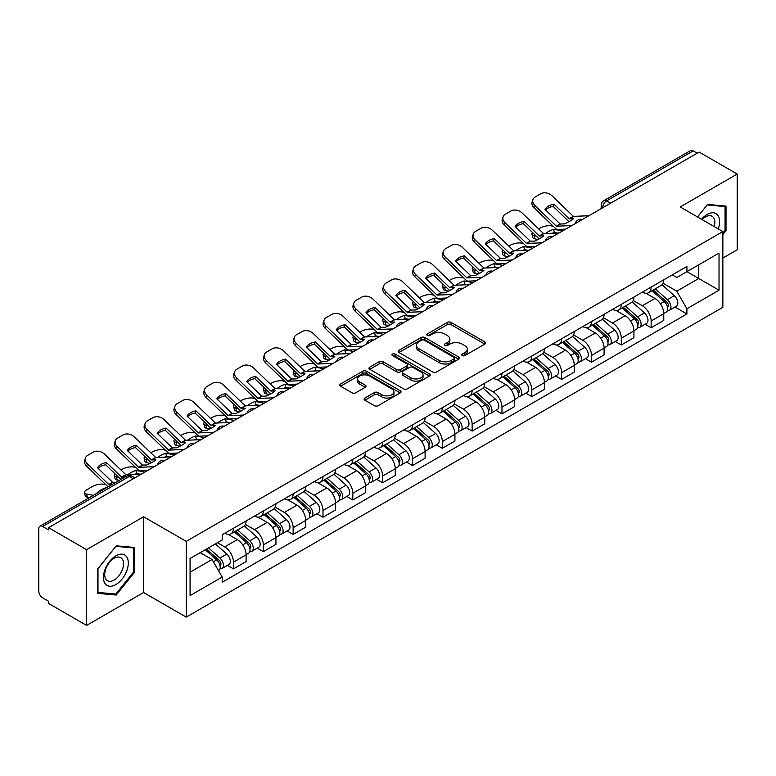 <?xml version="1.0" encoding="UTF-8"?>
<svg xmlns="http://www.w3.org/2000/svg" width="776" height="776" viewBox="0 0 776 776"><rect width="100%" height="100%" fill="white"/><g stroke="black" fill="none" stroke-linecap="round" stroke-linejoin="round"><path stroke-width="1.16" d="M462.253 355.592A1.862 1.077 0 0 0 464.882 355.592L484.825 344.078A2.658 1.533 0 0 0 485.601 342.992A2.658 1.533 0 0 0 484.825 341.915L451.04 322.409A2.658 1.533 0 0 0 447.286 322.409L427.343 333.923A1.862 1.077 0 0 0 426.8 334.679A1.862 1.077 0 0 0 427.343 335.436A1.862 1.077 0 0 0 429.972 335.436L432.552 333.942A8.497 4.908 0 0 1 444.561 333.942L447.374 335.571A8.497 4.908 0 0 1 449.867 339.044A8.497 4.908 0 0 1 447.374 342.507L444.793 344.001A1.862 1.077 0 0 0 444.25 344.757A1.862 1.077 0 0 0 444.793 345.514A1.862 1.077 0 0 0 447.422 345.514L450.002 344.03A8.497 4.908 0 0 1 462.021 344.03L464.834 345.65A8.497 4.908 0 0 1 467.327 349.122A8.497 4.908 0 0 1 464.834 352.585L462.253 354.079A1.862 1.077 0 0 0 461.71 354.836A1.862 1.077 0 0 0 462.253 355.592L462.253 354.079M364.875 398.049A2.658 1.533 0 0 0 364.099 399.136A2.658 1.533 0 0 0 364.875 400.222L374.362 405.693A2.658 1.533 0 0 0 378.116 405.693L400.261 392.899A2.658 1.533 0 0 0 401.037 391.822A2.658 1.533 0 0 0 400.261 390.735L366.476 371.229A2.658 1.533 0 0 0 362.722 371.229L340.567 384.013A2.658 1.533 0 0 0 339.791 385.1A2.658 1.533 0 0 0 340.567 386.186L352.023 392.792A2.658 1.533 0 0 0 355.777 392.792L365.253 387.321A2.658 1.533 0 0 0 366.029 386.235A2.658 1.533 0 0 0 365.253 385.158L359.579 381.879A7.1 4.103 0 0 1 357.493 378.979A7.1 4.103 0 0 1 361.878 375.186A7.1 4.103 0 0 1 369.618 376.079L391.861 388.921A7.1 4.103 0 0 1 393.946 391.822A7.1 4.103 0 0 1 389.562 395.605A7.1 4.103 0 0 1 381.821 394.722L378.116 392.578A2.658 1.533 0 0 0 374.362 392.578L364.875 398.049L364.875 400.222M186.24 541.386L143.599 516.758L86.611 549.66L48.548 527.69L699.147 152.077L737.2 174.047L680.212 206.95L722.854 231.568L186.24 541.386L186.24 617.124L722.854 307.315L722.854 231.568M432.736 371.985A2.658 1.533 0 0 0 436.49 371.985L458.645 359.201A2.658 1.533 0 0 0 459.421 358.114A2.658 1.533 0 0 0 458.645 357.028L424.85 337.521A2.658 1.533 0 0 0 421.096 337.521L398.951 350.315A2.658 1.533 0 0 0 398.166 351.392A2.658 1.533 0 0 0 398.951 352.479L432.736 371.985M393.219 356A1.862 1.077 0 0 1 395.1 356.262L395.1 354.05L429.448 373.886A2.658 1.533 0 0 1 430.224 374.963A2.658 1.533 0 0 1 429.448 376.05L407.303 388.834A2.658 1.533 0 0 1 403.549 388.834L369.754 369.327L369.754 367.164A2.658 1.533 0 0 0 368.978 368.251A2.658 1.533 0 0 0 369.754 369.327M369.754 367.164L379.241 361.694A2.658 1.533 0 0 1 382.995 361.694L396.691 369.599A2.658 1.533 0 0 0 400.445 369.599L406.74 365.971A2.658 1.533 0 0 0 407.516 364.885A2.658 1.533 0 0 0 406.74 363.808L392.472 355.563A1.862 1.077 0 0 1 391.928 354.807A1.862 1.077 0 0 1 393.073 353.817A1.862 1.077 0 0 1 395.1 354.05M86.611 549.66L86.611 625.408L48.548 603.437L48.548 601.225L42.622 597.801A5.413 3.123 -120 0 1 38.8 591.176L38.8 528.689A5.413 3.123 -120 0 1 39.915 526.206L126.546 476.192A5.413 3.123 60 0 1 129.252 476.464L42.622 526.477A5.413 3.123 -120 0 0 39.915 526.206M722.854 258.069L737.2 249.794L737.2 174.047M86.611 625.408L143.599 592.505L186.24 617.124M48.548 527.69L48.548 529.901L42.622 526.477M610.605 203.196L606.59 200.877A5.413 3.123 60 0 0 603.883 200.606L690.514 150.593A5.413 3.123 60 0 1 693.21 150.864L606.59 200.877A5.413 3.123 120 0 0 602.758 207.502L602.758 207.726M697.236 153.182L693.21 150.864M651.142 287.11A12.445 7.178 60 0 1 648.571 292.697L661.191 285.403A12.445 7.178 -120 0 0 663.761 279.826M633.226 300.506L642.344 305.763A12.445 7.178 60 0 1 651.142 321.002L663.761 313.717A12.445 7.178 -120 0 0 654.963 298.479L645.933 293.27M663.761 313.717L663.761 320.449L651.142 327.744L645.089 324.242M648.571 292.697A12.445 7.178 60 0 1 642.441 292.135M651.142 321.002L651.142 327.744M621.314 304.337A12.445 7.178 60 0 1 618.734 309.915L631.354 302.63A12.445 7.178 -120 0 0 633.934 297.043M615.261 341.469L621.314 344.961L633.934 337.676L633.934 330.945A12.445 7.178 -120 0 0 625.136 315.706L616.105 310.487M618.734 309.915A12.445 7.178 60 0 1 612.613 309.352M603.398 317.733L612.516 322.991A12.445 7.178 60 0 1 621.314 338.229L621.314 344.961M591.477 321.555A12.445 7.178 60 0 1 588.897 327.142L601.526 319.858A12.445 7.178 -120 0 0 604.097 314.27M585.424 358.696L591.477 362.188L604.097 354.904L604.097 348.162A12.445 7.178 -120 0 0 595.299 332.933L586.268 327.714M588.897 327.142A12.445 7.178 60 0 1 582.776 326.58M573.561 334.951L582.679 340.218A12.445 7.178 60 0 1 591.477 355.457L591.477 362.188M561.64 338.782A12.445 7.178 60 0 1 559.069 344.369L571.689 337.075A12.445 7.178 -120 0 0 574.269 331.498M555.597 375.914L561.64 379.415L574.269 372.121L574.269 365.389A12.445 7.178 -120 0 0 565.471 350.151L556.431 344.942M559.069 344.369A12.445 7.178 60 0 1 552.939 343.807M543.733 352.178L552.851 357.435A12.445 7.178 60 0 1 561.64 372.674L561.64 379.415M531.812 356.009A12.445 7.178 60 0 1 529.232 361.587L541.852 354.302A12.445 7.178 -120 0 0 544.432 348.715M525.759 393.141L531.812 396.633L544.432 389.348L544.432 382.616A12.445 7.178 -120 0 0 535.634 367.378L526.603 362.159M529.232 361.587A12.445 7.178 60 0 1 523.111 361.024M513.896 369.405L523.014 374.662A12.445 7.178 60 0 1 531.812 389.901L531.812 396.633M501.975 373.227A12.445 7.178 60 0 1 499.404 378.814L512.024 371.529A12.445 7.178 -120 0 0 514.595 365.942M495.922 410.368L501.975 413.86L514.595 406.575L514.595 399.834A12.445 7.178 -120 0 0 505.807 384.605L496.766 379.386M499.404 378.814A12.445 7.178 60 0 1 493.274 378.251M484.069 386.623L493.177 391.89A12.445 7.178 60 0 1 501.975 407.128L501.975 413.86M472.147 390.454A12.445 7.178 60 0 1 469.567 396.041L482.187 388.747A12.445 7.178 -120 0 0 484.767 383.169M466.095 427.586L472.147 431.087L484.767 423.793L484.767 417.061A12.445 7.178 -120 0 0 475.969 401.822L466.939 396.614M469.567 396.041A12.445 7.178 60 0 1 463.447 395.479M454.232 403.85L463.35 409.107A12.445 7.178 60 0 1 472.147 424.346L472.147 431.087M442.31 407.681A12.445 7.178 60 0 1 439.73 413.259L452.36 405.974A12.445 7.178 -120 0 0 454.93 400.387M436.257 444.813L442.31 448.305L454.93 441.02L454.93 434.288A12.445 7.178 -120 0 0 446.132 419.05L437.101 413.831M439.73 413.259A12.445 7.178 60 0 1 433.609 412.696M424.394 421.077L433.512 426.334A12.445 7.178 60 0 1 442.31 441.573L442.31 448.305M412.473 424.899A12.445 7.178 60 0 1 409.903 430.486L422.522 423.201A12.445 7.178 -120 0 0 425.102 417.614M406.43 462.04L412.483 465.532L425.102 458.247L425.102 451.506A12.445 7.178 -120 0 0 416.305 436.277L407.264 431.058M409.903 430.486A12.445 7.178 60 0 1 403.782 429.923M394.567 438.295L403.685 443.562A12.445 7.178 60 0 1 412.483 458.8L412.483 465.532M382.646 442.126A12.445 7.178 60 0 1 380.065 447.713L392.695 440.419A12.445 7.178 -120 0 0 395.265 434.841M376.593 479.258L382.646 482.759L395.265 475.465L395.265 468.733A12.445 7.178 -120 0 0 386.467 453.494L377.437 448.285M380.065 447.713A12.445 7.178 60 0 1 373.945 447.151M364.73 455.522L373.848 460.779A12.445 7.178 60 0 1 382.646 476.018L382.646 482.759M352.808 459.353A12.445 7.178 60 0 1 350.238 464.931L362.858 457.646A12.445 7.178 -120 0 0 365.438 452.059M346.765 496.485L352.808 499.977L365.438 492.692L365.438 485.96A12.445 7.178 -120 0 0 356.64 470.722L347.6 465.503M350.238 464.931A12.445 7.178 60 0 1 344.108 464.368M334.902 472.749L344.01 478.006A12.445 7.178 60 0 1 352.808 493.245L352.808 499.977M322.981 476.571A12.445 7.178 60 0 1 320.401 482.158L333.02 474.873A12.445 7.178 -120 0 0 335.601 469.286M316.928 513.712L322.981 517.204L335.601 509.919L335.601 503.178A12.445 7.178 -120 0 0 326.803 487.949L317.772 482.73M320.401 482.158A12.445 7.178 60 0 1 314.28 481.595M305.065 489.966L314.183 495.233A12.445 7.178 60 0 1 322.981 510.472L322.981 517.204M293.144 493.798A12.445 7.178 60 0 1 290.573 499.385L303.193 492.091A12.445 7.178 -120 0 0 305.763 486.513M287.091 530.929L293.144 534.431L305.763 527.137L305.763 520.405A12.445 7.178 -120 0 0 296.975 505.166L287.935 499.957M290.573 499.385A12.445 7.178 60 0 1 284.443 498.822M275.238 507.194L284.346 512.451A12.445 7.178 60 0 1 293.144 527.69L293.144 534.431M263.316 511.025A12.445 7.178 60 0 1 260.736 516.603L273.356 509.318A12.445 7.178 -120 0 0 275.936 503.731M257.263 548.157L263.316 551.649L275.936 544.364L275.936 537.632A12.445 7.178 -120 0 0 267.138 522.393L258.107 517.175M260.736 516.603A12.445 7.178 60 0 1 254.615 516.04M245.4 524.421L254.518 529.678A12.445 7.178 60 0 1 263.316 544.917L263.316 551.649M233.479 528.243A12.445 7.178 60 0 1 230.899 533.83L243.528 526.545A12.445 7.178 -120 0 0 246.099 520.958M227.426 565.384L233.479 568.876L246.099 561.591L246.099 554.85A12.445 7.178 -120 0 0 237.301 539.621L228.27 534.402M230.899 533.83A12.445 7.178 60 0 1 224.778 533.267M217.416 542.705L224.681 546.905A12.445 7.178 60 0 1 233.479 562.144L233.479 568.876M672.278 274.908L676.769 277.507L719.032 253.102L698.759 264.81L698.759 278.497L676.769 291.194L663.063 283.279M190.071 572.184L212.061 559.486L222.198 577.043L190.071 595.599L190.071 558.497L222.198 539.95L222.198 534.761L686.905 266.459L686.905 271.649L719.032 290.205L686.905 308.751L676.769 291.194M719.032 253.102L719.032 290.205M222.198 577.043L222.198 582.233L686.905 313.94L686.905 308.751M722.854 234.604L726.016 230.685L726.016 206.076L707.557 204.427L697.508 216.931L707.178 204.971L725.056 206.571L725.056 230.414L722.854 233.149M143.599 516.758L143.599 592.505M97.795 593.378L116.254 595.027L134.704 572.067L134.704 547.468L116.254 545.819L97.795 568.769L97.795 593.378M212.061 559.486L200.208 552.648M674.926 307.024L686.905 313.94M725.056 230.132L726.016 230.685M114.305 593.902L116.254 595.027M133.753 571.514L134.704 572.067M463 355.854L464.834 354.797A8.497 4.908 0 0 0 467.327 351.324L467.327 349.122M449.867 339.044L449.867 341.246A8.497 4.908 0 0 1 447.374 344.719L445.54 345.776M484.787 344.098L451.04 324.61A2.658 1.533 0 0 0 447.286 324.61L428.08 335.698M458.606 359.22L424.85 339.733A2.658 1.533 0 0 0 421.096 339.733L398.98 352.498L398.951 350.315M453.95 358.871A1.862 1.077 0 0 0 454.493 358.114A1.862 1.077 0 0 0 453.95 357.358L424.288 340.227A1.862 1.077 0 0 0 421.659 340.227L418.943 341.809A8.497 4.908 0 0 0 416.45 345.272A8.497 4.908 0 0 0 418.943 348.744L439.216 360.442A8.497 4.908 0 0 0 451.225 360.442L453.95 358.871L453.95 361.082A1.862 1.077 0 0 0 454.493 360.326L454.493 358.114M416.45 345.272L416.45 347.483A8.497 4.908 0 0 0 418.943 350.946L418.943 348.744M453.95 361.082L451.225 362.654A8.497 4.908 0 0 1 439.216 362.654L418.943 350.946M369.793 369.347L379.241 363.895L379.241 361.694M407.516 364.885L407.516 367.096A2.658 1.533 0 0 1 406.74 368.183L400.445 371.811A2.658 1.533 0 0 1 396.691 371.811L382.995 363.895A2.658 1.533 0 0 0 379.241 363.895M395.1 356.262L429.419 376.069M410.911 377.815A7.1 4.103 0 0 0 418.652 378.698A7.1 4.103 0 0 0 423.036 374.915A7.1 4.103 0 0 0 420.961 372.014L413.123 367.485A2.658 1.533 0 0 0 409.369 367.485L403.074 371.122A2.658 1.533 0 0 0 402.298 372.199A2.658 1.533 0 0 0 403.074 373.285L410.911 377.815L410.911 380.017A7.1 4.103 0 0 0 418.652 380.909A7.1 4.103 0 0 0 423.036 377.117L423.036 374.915M402.298 372.199L402.298 374.41A2.658 1.533 0 0 0 403.074 375.497L403.074 373.285M410.911 380.017L403.074 375.497M393.946 391.822L393.946 394.024A7.1 4.103 0 0 1 389.562 397.816A7.1 4.103 0 0 1 381.821 396.924L378.116 394.79A2.658 1.533 0 0 0 374.362 394.79L364.914 400.241M357.493 378.979L357.493 381.181A7.1 4.103 0 0 0 359.579 384.081L359.579 381.879M365.215 387.34L359.579 384.081M400.222 392.928L366.476 373.44A2.658 1.533 0 0 0 362.722 373.44L340.606 386.205M557.43 233.033L554.365 232.451L553.569 229.269L562.484 230.976M538.641 228.881L539.941 228.134A8.109 2.958 -13.9 0 1 551.115 225.864L553.278 226.272M532.656 232.635A8.109 2.958 -13.9 0 0 531.958 234.333A8.109 2.958 -13.9 0 0 534.092 235.691L534.887 238.862A8.109 2.958 166.1 0 1 532.743 237.504L531.958 234.333M536.255 236.098L534.092 235.691M553.569 229.269A16.771 6.111 -13.9 0 0 545.509 233.586M538.078 239.474L534.887 238.862M554.365 232.451A16.771 6.111 -13.9 0 0 552.269 233.275M652.005 290.709L664.159 301.554A6.761 3.899 60 0 1 666.283 312.01L663.761 313.465M652.325 290.99L658.048 294.298M653.237 290.001L666.759 302.068A3.249 1.872 60 0 1 667.777 307.092A3.249 1.872 60 0 1 667.486 307.209M655.254 288.827L667.408 299.681A6.761 3.899 60 0 1 669.533 310.128A6.761 3.899 60 0 1 667.496 310.351M662.035 284.763L674.295 295.704A6.761 3.899 60 0 1 676.42 306.161L669.533 310.128M553.977 204.175A16.771 12.251 -160.8 0 0 544.985 209.365L560.214 224.012L564.491 223.876A16.771 3.919 -20.2 0 0 569.768 221.238A16.771 3.919 -20.2 0 0 573.483 218.686L569.196 218.822L553.977 204.175L553.191 206.445L568.284 220.995A4.055 2.338 -120 0 0 569.089 221.626M571.863 225.564L556.382 226.214L534.887 205.524L534.092 207.793A8.109 5.927 -160.8 0 1 532.171 201.818L532.957 199.548A8.109 5.927 19.2 0 0 534.887 205.524M565.714 229.114L557.75 229.473A4.055 2.338 60 0 1 556.382 229.085A4.055 2.338 60 0 1 555.471 228.396L534.092 207.793M588.877 215.738L573.406 216.388L551.901 195.697A8.109 5.927 19.2 0 0 540.726 193.767L535.178 196.968A8.109 5.927 19.2 0 0 532.957 199.548M545.586 209.947A16.771 12.251 -160.8 0 1 553.191 206.445M527.602 250.26L524.528 249.668L523.742 246.496L532.656 248.194M508.804 246.108L510.104 245.352A8.109 2.958 -13.9 0 1 521.288 243.082L523.441 243.499M502.829 249.853A8.109 2.958 -13.9 0 0 502.13 251.55A8.109 2.958 -13.9 0 0 504.264 252.908L505.05 256.09A8.109 2.958 166.1 0 1 502.916 254.732L502.13 251.55M506.427 253.325L504.264 252.908M523.742 246.496A16.771 6.111 -13.9 0 0 515.671 250.813M508.241 256.701L505.05 256.09M524.528 249.668A16.771 6.111 -13.9 0 0 522.432 250.502M622.177 307.936L634.332 318.781A6.761 3.899 60 0 1 636.456 329.237L633.934 330.692M622.497 308.217L628.221 311.525M623.4 307.228L636.921 319.295A3.249 1.872 60 0 1 637.95 324.31A3.249 1.872 60 0 1 637.649 324.426M625.427 306.054L637.581 316.899A6.761 3.899 60 0 1 639.705 327.356A6.761 3.899 60 0 1 637.659 327.579M632.197 301.98L644.468 312.932A6.761 3.899 60 0 1 646.583 323.379L639.705 327.356M497.765 267.487L494.69 266.895L493.905 263.714L502.819 265.421M478.967 263.336L480.276 262.579A8.109 2.958 -13.9 0 1 491.45 260.309L493.614 260.726M472.991 267.08A8.109 2.958 -13.9 0 0 472.293 268.777A8.109 2.958 -13.9 0 0 474.427 270.135L475.222 273.317A8.109 2.958 166.1 0 1 473.079 271.959L472.293 268.777M476.59 270.552L474.427 270.135M493.905 263.714A16.771 6.111 -13.9 0 0 485.844 268.03M478.414 273.928L475.222 273.317M494.69 266.895A16.771 6.111 -13.9 0 0 492.595 267.72M592.34 325.154L604.494 335.998A6.761 3.899 60 0 1 606.619 346.455L604.097 347.91M592.66 325.445L598.383 328.743M593.562 324.446L607.094 336.522A3.249 1.872 60 0 1 608.112 341.537A3.249 1.872 60 0 1 607.812 341.653M595.59 323.282L607.744 334.126A6.761 3.899 60 0 1 609.868 344.583A6.761 3.899 60 0 1 607.831 344.796M602.37 319.208L614.631 330.149A6.761 3.899 60 0 1 616.755 340.606L609.868 344.583M718.256 228.92A17.576 10.146 120 0 0 717.945 215.418A17.576 10.146 120 0 0 701.543 219.269M714.23 226.592A13.308 7.682 120 0 0 713.58 217.668A13.308 7.682 120 0 0 712.087 216.281A13.308 7.682 120 0 0 702.086 219.579M723.872 205.882L725.056 206.571M126.634 556.809A17.576 10.146 120 0 0 109.649 561.358A17.576 10.146 120 0 0 105.099 583.591A17.576 10.146 120 0 0 122.084 579.042A17.576 10.146 120 0 0 126.634 556.809M122.278 559.05A13.308 7.682 120 0 0 120.784 557.663A13.308 7.682 120 0 0 108.397 563.88A13.308 7.682 120 0 0 105.972 579.332A13.308 7.682 120 0 0 107.466 580.72A13.308 7.682 120 0 0 119.853 574.512A13.308 7.682 120 0 0 122.278 559.05M115.867 594.038L97.989 592.447L97.989 568.604L115.867 546.362L133.753 547.953L133.753 571.796L115.867 594.038M132.56 547.274L133.753 547.953M524.149 221.403A16.771 12.251 -160.8 0 0 515.157 226.592L530.25 241.142L534.664 241.094A16.771 3.919 -20.2 0 0 539.931 238.465A16.771 3.919 -20.2 0 0 543.646 235.904L539.242 235.952L524.149 221.403L523.354 223.672L538.457 238.222A4.055 2.338 -120 0 0 539.252 238.853M542.026 242.791L526.555 243.441L505.05 222.751L504.264 225.021A8.109 5.927 -160.8 0 1 502.334 219.045L503.129 216.776A8.109 5.927 19.2 0 0 505.05 222.751M535.886 246.331L527.913 246.7A4.055 2.338 60 0 1 526.555 246.312A4.055 2.338 60 0 1 525.643 245.614L504.264 225.021M559.05 232.965L543.569 233.615L522.073 212.925A8.109 5.927 19.2 0 0 510.889 210.994L505.351 214.195A8.109 5.927 19.2 0 0 503.129 216.776M515.749 227.164A16.771 12.251 -160.8 0 1 523.354 223.672M494.312 238.63A16.771 12.251 -160.8 0 0 485.32 243.819L500.539 258.457L504.827 258.321A16.771 3.919 -20.2 0 0 510.104 255.692A16.771 3.919 -20.2 0 0 513.819 253.131L509.531 253.267L494.312 238.63L493.526 240.899L508.62 255.44A4.055 2.338 -120 0 0 509.425 256.07M512.189 260.009L496.718 260.668L475.222 239.978L474.427 242.238A8.109 5.927 -160.8 0 1 472.506 236.263L473.292 233.993A8.109 5.927 19.2 0 0 475.222 239.978M506.049 263.559L498.085 263.927A4.055 2.338 60 0 1 496.718 263.539A4.055 2.338 60 0 1 495.806 262.841L474.427 242.238M529.213 250.182L513.741 250.842L492.236 230.152A8.109 5.927 19.2 0 0 481.062 228.222L475.513 231.423A8.109 5.927 19.2 0 0 473.292 233.993M485.921 244.391A16.771 12.251 -160.8 0 1 493.526 240.899M467.938 284.705L464.863 284.123L464.077 280.941L472.991 282.648M449.139 280.553L450.439 279.806A8.109 2.958 -13.9 0 1 461.613 277.536L463.776 277.944M443.154 284.307A8.109 2.958 -13.9 0 0 442.456 286.005A8.109 2.958 -13.9 0 0 444.6 287.363L445.385 290.534A8.109 2.958 166.1 0 1 443.251 289.176L442.456 286.005M446.753 287.77L444.6 287.363M464.077 280.941A16.771 6.111 -13.9 0 0 456.007 285.258M448.576 291.145L445.385 290.534M464.863 284.123A16.771 6.111 -13.9 0 0 462.768 284.947M562.503 342.381L574.667 353.225A6.761 3.899 60 0 1 576.781 363.682L574.259 365.137M562.833 342.662L568.546 345.97M563.735 341.673L577.257 353.74A3.249 1.872 60 0 1 578.275 358.764A3.249 1.872 60 0 1 577.984 358.881M565.762 340.499L577.916 351.353A6.761 3.899 60 0 1 580.041 361.8A6.761 3.899 60 0 1 577.994 362.023M572.533 336.435L584.803 347.376A6.761 3.899 60 0 1 586.918 357.833L580.041 361.8M438.1 301.932L435.026 301.34L434.24 298.168L443.154 299.866M419.302 297.78L420.602 297.024A8.109 2.958 -13.9 0 1 431.786 294.754L433.949 295.171M413.327 301.524A8.109 2.958 -13.9 0 0 412.628 303.222A8.109 2.958 -13.9 0 0 414.762 304.58L415.548 307.762A8.109 2.958 166.1 0 1 413.414 306.404L412.628 303.222M416.925 304.997L414.762 304.58M434.24 298.168A16.771 6.111 -13.9 0 0 426.179 302.485M418.749 308.373L415.548 307.762M435.026 301.34A16.771 6.111 -13.9 0 0 432.93 302.174M532.675 359.608L544.83 370.453A6.761 3.899 60 0 1 546.954 380.909L544.432 382.364M532.996 359.889L538.719 363.197M533.898 358.9L547.429 370.967A3.249 1.872 60 0 1 548.448 375.982A3.249 1.872 60 0 1 548.147 376.098M535.925 357.726L548.079 368.571A6.761 3.899 60 0 1 550.203 379.027A6.761 3.899 60 0 1 548.157 379.251M542.705 353.652L554.966 364.604A6.761 3.899 60 0 1 557.09 375.05L550.203 379.027M408.273 319.159L405.198 318.567L404.403 315.386L413.327 317.093M389.474 315.007L390.774 314.251A8.109 2.958 -13.9 0 1 401.949 311.981L404.112 312.398M383.49 318.752A8.109 2.958 -13.9 0 0 382.791 320.449A8.109 2.958 -13.9 0 0 384.935 321.807L385.72 324.989A8.109 2.958 166.1 0 1 383.587 323.631L382.791 320.449M387.088 322.224L384.935 321.807M404.403 315.386A16.771 6.111 -13.9 0 0 396.342 319.702M388.912 325.6L385.72 324.989M405.198 318.567A16.771 6.111 -13.9 0 0 403.103 319.392M502.838 376.826L514.992 387.67A6.761 3.899 60 0 1 517.117 398.127L514.595 399.582M503.158 377.117L508.881 380.415M504.07 376.118L517.592 388.194A3.249 1.872 60 0 1 518.611 393.209A3.249 1.872 60 0 1 518.32 393.325M506.088 374.954L518.252 385.798A6.761 3.899 60 0 1 520.366 396.255A6.761 3.899 60 0 1 518.329 396.468M512.868 370.88L525.129 381.821A6.761 3.899 60 0 1 527.253 392.278L520.366 396.255M464.475 255.847A16.771 12.251 -160.8 0 0 455.493 261.037L470.712 275.684L474.99 275.548A16.771 3.919 -20.2 0 0 480.266 272.91A16.771 3.919 -20.2 0 0 483.981 270.358L479.694 270.494L464.475 255.847L463.689 258.117L478.792 272.667A4.055 2.338 -120 0 0 479.587 273.298M482.362 277.236L466.89 277.886L445.385 257.195L444.6 259.465A8.109 5.927 -160.8 0 1 442.669 253.49L443.455 251.22A8.109 5.927 19.2 0 0 445.385 257.195M476.221 280.786L468.248 281.145A4.055 2.338 60 0 1 466.89 280.757A4.055 2.338 60 0 1 465.978 280.068L444.6 259.465M499.385 267.41L483.904 268.06L462.409 247.369A8.109 5.927 19.2 0 0 451.225 245.439L445.686 248.64A8.109 5.927 19.2 0 0 443.455 251.22M456.084 261.619A16.771 12.251 -160.8 0 1 463.689 258.117M434.647 273.074A16.771 12.251 -160.8 0 0 425.655 278.264L440.875 292.901L445.162 292.765A16.771 3.919 -20.2 0 0 450.429 290.137A16.771 3.919 -20.2 0 0 454.144 287.576L449.74 287.624L434.647 273.074L433.862 275.344L448.955 289.894A4.055 2.338 -120 0 0 449.75 290.525M452.524 294.463L437.053 295.113L415.548 274.423L414.762 276.692A8.109 5.927 -160.8 0 1 412.842 270.717L413.627 268.447A8.109 5.927 19.2 0 0 415.548 274.423M446.384 298.003L438.411 298.372A4.055 2.338 60 0 1 437.053 297.984A4.055 2.338 60 0 1 436.141 297.286L414.762 276.692M469.548 284.637L454.076 285.287L432.571 264.597A8.109 5.927 19.2 0 0 421.397 262.666L415.849 265.867A8.109 5.927 19.2 0 0 413.627 268.447M426.257 278.836A16.771 12.251 -160.8 0 1 433.862 275.344M404.81 290.302A16.771 12.251 -160.8 0 0 395.828 295.491L410.921 310.041L415.325 309.993A16.771 3.919 -20.2 0 0 420.602 307.364A16.771 3.919 -20.2 0 0 424.317 304.803L420.029 304.939L404.81 290.302L404.024 292.571L419.127 307.112A4.055 2.338 -120 0 0 419.923 307.742M422.697 311.68L407.216 312.34L385.72 291.65L384.935 293.91A8.109 5.927 -160.8 0 1 383.005 287.935L383.79 285.665A8.109 5.927 19.2 0 0 385.72 291.65M416.557 315.231L408.583 315.599A4.055 2.338 60 0 1 407.216 315.211A4.055 2.338 60 0 1 406.314 314.513L384.935 293.91M439.711 301.854L424.239 302.514L402.744 281.824A8.109 5.927 19.2 0 0 391.56 279.894L386.011 283.095A8.109 5.927 19.2 0 0 383.79 285.665M396.42 296.063A16.771 12.251 -160.8 0 1 404.024 292.571M378.436 336.377L375.361 335.795L374.575 332.613L383.49 334.32M359.637 332.225L360.937 331.478A8.109 2.958 -13.9 0 1 372.121 329.208L374.274 329.616M353.662 335.979A8.109 2.958 -13.9 0 0 352.964 337.676A8.109 2.958 -13.9 0 0 355.098 339.034L355.883 342.206A8.109 2.958 166.1 0 1 353.749 340.848L352.964 337.676M357.261 339.442L355.098 339.034M374.575 332.613A16.771 6.111 -13.9 0 0 366.514 336.93M359.084 342.817L355.883 342.206M375.361 335.795A16.771 6.111 -13.9 0 0 373.266 336.619M473.011 394.053L485.165 404.897A6.761 3.899 60 0 1 487.289 415.354L484.767 416.809M473.331 394.334L479.054 397.642M474.233 393.345L487.764 405.411A3.249 1.872 60 0 1 488.783 410.436A3.249 1.872 60 0 1 488.482 410.553M476.26 392.171L488.414 403.025A6.761 3.899 60 0 1 490.539 413.472A6.761 3.899 60 0 1 488.492 413.695M483.041 388.107L495.301 399.048A6.761 3.899 60 0 1 497.426 409.505L490.539 413.472M374.983 307.519A16.771 12.251 -160.8 0 0 365.991 312.709L381.21 327.356L385.497 327.22A16.771 3.919 -20.2 0 0 390.764 324.581A16.771 3.919 -20.2 0 0 394.48 322.03L390.202 322.166L374.983 307.519L374.187 309.789L389.29 324.339A4.055 2.338 -120 0 0 390.085 324.969M392.86 328.908L377.388 329.558L355.883 308.867L355.098 311.137A8.109 5.927 -160.8 0 1 353.167 305.162L353.963 302.892A8.109 5.927 19.2 0 0 355.883 308.867M386.72 332.458L378.746 332.817A4.055 2.338 60 0 1 377.388 332.429A4.055 2.338 60 0 1 376.476 331.74L355.098 311.137M409.883 319.082L394.402 319.731L372.907 299.041A8.109 5.927 19.2 0 0 361.732 297.111L356.184 300.312A8.109 5.927 19.2 0 0 353.963 302.892M366.582 313.291A16.771 12.251 -160.8 0 1 374.187 309.789M348.599 353.604L345.533 353.012L344.738 349.84L353.652 351.538M329.81 349.452L331.11 348.696A8.109 2.958 -13.9 0 1 342.284 346.426L344.447 346.843M323.825 353.196A8.109 2.958 -13.9 0 0 323.126 354.894A8.109 2.958 -13.9 0 0 325.26 356.252L326.056 359.433A8.109 2.958 166.1 0 1 323.912 358.075L323.126 354.894M327.423 356.669L325.26 356.252M344.738 349.84A16.771 6.111 -13.9 0 0 336.677 354.157M329.247 360.045L326.056 359.433M345.533 353.012A16.771 6.111 -13.9 0 0 343.438 353.846M443.174 411.28L455.328 422.125A6.761 3.899 60 0 1 457.452 432.581L454.93 434.036M443.494 411.561L449.217 414.869M444.396 410.572L457.927 422.639A3.249 1.872 60 0 1 458.946 427.654A3.249 1.872 60 0 1 458.655 427.77M446.423 409.398L458.577 420.243A6.761 3.899 60 0 1 460.701 430.699A6.761 3.899 60 0 1 458.665 430.923M453.203 405.324L465.464 416.275A6.761 3.899 60 0 1 467.589 426.722L460.701 430.699M345.145 324.746A16.771 12.251 -160.8 0 0 336.154 329.936L351.256 344.486L355.66 344.437A16.771 3.919 -20.2 0 0 360.937 341.809A16.771 3.919 -20.2 0 0 364.652 339.248L360.365 339.384L345.145 324.746L344.36 327.016L359.453 341.566A4.055 2.338 -120 0 0 360.258 342.197M363.032 346.135L347.551 346.785L326.056 326.095L325.26 328.364A8.109 5.927 -160.8 0 1 323.34 322.389L324.125 320.119A8.109 5.927 19.2 0 0 326.056 326.095M356.882 349.675L348.919 350.044A4.055 2.338 60 0 1 347.551 349.656A4.055 2.338 60 0 1 346.639 348.957L325.26 328.364M380.046 336.309L364.575 336.959L343.07 316.269A8.109 5.927 19.2 0 0 331.895 314.338L326.347 317.539A8.109 5.927 19.2 0 0 324.125 320.119M336.755 330.508A16.771 12.251 -160.8 0 1 344.36 327.016M318.771 370.831L315.696 370.239L314.91 367.058L323.825 368.765M299.972 366.679L301.272 365.923A8.109 2.958 -13.9 0 1 312.456 363.653L314.61 364.07M293.997 370.424A8.109 2.958 -13.9 0 0 293.289 372.121A8.109 2.958 -13.9 0 0 295.433 373.479L296.219 376.661A8.109 2.958 166.1 0 1 294.085 375.303L293.289 372.121M297.596 373.896L295.433 373.479M314.91 367.058A16.771 6.111 -13.9 0 0 306.84 371.374M299.41 377.272L296.219 376.661M315.696 370.239A16.771 6.111 -13.9 0 0 313.601 371.064M413.336 428.498L425.5 439.342A6.761 3.899 60 0 1 427.625 449.799L425.093 451.254M413.666 428.788L419.389 432.087M414.568 427.789L428.09 439.866A3.249 1.872 60 0 1 429.109 444.881A3.249 1.872 60 0 1 428.818 444.997M416.596 426.625L428.75 437.47A6.761 3.899 60 0 1 430.874 447.927A6.761 3.899 60 0 1 428.827 448.14M423.366 422.551L435.637 433.493A6.761 3.899 60 0 1 437.751 443.95L430.874 447.927M315.308 341.974A16.771 12.251 -160.8 0 0 306.326 347.163L321.419 361.713L325.833 361.665A16.771 3.919 -20.2 0 0 331.1 359.036A16.771 3.919 -20.2 0 0 334.815 356.475L330.411 356.524L315.308 341.974L314.522 344.243L329.625 358.784A4.055 2.338 -120 0 0 330.421 359.414M333.195 363.352L317.724 364.012L296.219 343.322L295.433 345.582A8.109 5.927 -160.8 0 1 293.503 339.607L294.298 337.337A8.109 5.927 19.2 0 0 296.219 343.322M327.055 366.902L319.082 367.271A4.055 2.338 60 0 1 317.724 366.883A4.055 2.338 60 0 1 316.812 366.185L295.433 345.582M350.219 353.526L334.737 354.186L313.242 333.496A8.109 5.927 19.2 0 0 302.058 331.565L296.519 334.766A8.109 5.927 19.2 0 0 294.298 337.337M306.918 347.735A16.771 12.251 -160.8 0 1 314.522 344.243M288.934 388.048L285.859 387.466L285.073 384.285L293.988 385.992M270.135 383.897L271.445 383.15A8.109 2.958 -13.9 0 1 282.619 380.88L284.782 381.288M264.16 387.651A8.109 2.958 -13.9 0 0 263.462 389.348A8.109 2.958 -13.9 0 0 265.596 390.706L266.391 393.878A8.109 2.958 166.1 0 1 264.247 392.52L263.462 389.348M267.759 391.114L265.596 390.706M285.073 384.285A16.771 6.111 -13.9 0 0 277.013 388.601M269.582 394.489L266.391 393.878M285.859 387.466A16.771 6.111 -13.9 0 0 283.764 388.291M383.509 445.725L395.663 456.569A6.761 3.899 60 0 1 397.787 467.026L395.265 468.481M383.829 446.006L389.552 449.314M384.731 445.017L398.263 457.083A3.249 1.872 60 0 1 399.281 462.108A3.249 1.872 60 0 1 398.98 462.224M386.758 443.843L398.912 454.697A6.761 3.899 60 0 1 401.037 465.144A6.761 3.899 60 0 1 399 465.367M393.539 439.779L405.8 450.72A6.761 3.899 60 0 1 407.924 461.177L401.037 465.144M285.481 359.191A16.771 12.251 -160.8 0 0 276.489 364.38L291.708 379.027L295.995 378.892A16.771 3.919 -20.2 0 0 301.272 376.253A16.771 3.919 -20.2 0 0 304.987 373.702L300.7 373.838L285.481 359.191L284.695 361.461L299.788 376.011A4.055 2.338 -120 0 0 300.593 376.641M303.358 380.579L287.886 381.229L266.391 360.539L265.596 362.809A8.109 5.927 -160.8 0 1 263.675 356.834L264.461 354.564A8.109 5.927 19.2 0 0 266.391 360.539M297.218 384.13L289.254 384.489A4.055 2.338 60 0 1 287.886 384.101A4.055 2.338 60 0 1 286.975 383.412L265.596 362.809M320.381 370.753L304.91 371.403L283.405 350.713A8.109 5.927 19.2 0 0 272.23 348.783L266.682 351.984A8.109 5.927 19.2 0 0 264.461 354.564M277.09 364.962A16.771 12.251 -160.8 0 1 284.695 361.461M259.106 405.276L256.031 404.684L255.236 401.512L264.16 403.21M240.308 401.124L241.608 400.368A8.109 2.958 -13.9 0 1 252.782 398.098L254.945 398.515M234.323 404.868A8.109 2.958 -13.9 0 0 233.624 406.566A8.109 2.958 -13.9 0 0 235.768 407.924L236.554 411.105A8.109 2.958 166.1 0 1 234.42 409.747L233.624 406.566M237.922 408.341L235.768 407.924M255.236 401.512A16.771 6.111 -13.9 0 0 247.175 405.829M239.745 411.716L236.554 411.105M256.031 404.684A16.771 6.111 -13.9 0 0 253.936 405.518M353.672 462.952L365.835 473.796A6.761 3.899 60 0 1 367.95 484.253L365.428 485.708M354.001 463.233L359.715 466.541M354.904 462.244L368.425 474.311A3.249 1.872 60 0 1 369.444 479.325A3.249 1.872 60 0 1 369.153 479.442M356.921 461.07L369.085 471.915A6.761 3.899 60 0 1 371.209 482.371A6.761 3.899 60 0 1 369.163 482.594M363.701 456.996L375.962 467.947A6.761 3.899 60 0 1 378.087 478.394L371.209 482.371M255.644 376.418A16.771 12.251 -160.8 0 0 246.661 381.608L261.755 396.158L266.158 396.109A16.771 3.919 -20.2 0 0 271.435 393.48A16.771 3.919 -20.2 0 0 275.15 390.92L270.863 391.055L255.644 376.418L254.858 378.688L269.961 393.238A4.055 2.338 -120 0 0 270.756 393.868M273.53 397.807L258.059 398.457L236.554 377.766L235.768 380.036A8.109 5.927 -160.8 0 1 233.838 374.061L234.624 371.791A8.109 5.927 19.2 0 0 236.554 377.766M267.39 401.347L259.417 401.716A4.055 2.338 60 0 1 258.059 401.328A4.055 2.338 60 0 1 257.147 400.629L235.768 380.036M290.554 387.981L275.073 388.63L253.577 367.94A8.109 5.927 19.2 0 0 242.393 366.01L236.855 369.211A8.109 5.927 19.2 0 0 234.624 371.791M247.253 382.18A16.771 12.251 -160.8 0 1 254.858 378.688M229.269 422.503L226.194 421.911L225.409 418.73L234.323 420.437M210.471 418.351L211.77 417.595A8.109 2.958 -13.9 0 1 222.954 415.325L225.108 415.742M204.495 422.095A8.109 2.958 -13.9 0 0 203.797 423.793A8.109 2.958 -13.9 0 0 205.931 425.151L206.717 428.333A8.109 2.958 166.1 0 1 204.583 426.975L203.797 423.793M208.094 425.568L205.931 425.151M225.409 418.73A16.771 6.111 -13.9 0 0 217.348 423.046M209.918 428.944L206.717 428.333M226.194 421.911A16.771 6.111 -13.9 0 0 224.099 422.736M323.844 480.169L335.998 491.014A6.761 3.899 60 0 1 338.123 501.471L335.601 502.926M324.164 480.46L329.887 483.758M325.066 479.461L338.598 491.538A3.249 1.872 60 0 1 339.616 496.553A3.249 1.872 60 0 1 339.316 496.669M327.094 478.297L339.248 489.142A6.761 3.899 60 0 1 341.372 499.598A6.761 3.899 60 0 1 339.325 499.812M333.874 474.223L346.135 485.165A6.761 3.899 60 0 1 348.259 495.621L341.372 499.598M225.816 393.645A16.771 12.251 -160.8 0 0 216.824 398.835L232.043 413.472L236.331 413.336A16.771 3.919 -20.2 0 0 241.598 410.708A16.771 3.919 -20.2 0 0 245.313 408.147L240.909 408.195L225.816 393.645L225.021 395.915L240.124 410.455A4.055 2.338 -120 0 0 240.919 411.086M243.693 415.024L228.222 415.684L206.717 394.994L205.931 397.254A8.109 5.927 -160.8 0 1 204.01 391.279L204.796 389.009A8.109 5.927 19.2 0 0 206.717 394.994M237.553 418.574L229.58 418.943A4.055 2.338 60 0 1 228.222 418.555A4.055 2.338 60 0 1 227.31 417.857L205.931 397.254M260.717 405.198L245.245 405.858L223.74 385.168A8.109 5.927 19.2 0 0 212.566 383.237L207.017 386.438A8.109 5.927 19.2 0 0 204.796 389.009M217.425 399.407A16.771 12.251 -160.8 0 1 225.021 395.915M199.442 439.72L196.367 439.138L195.571 435.957L204.486 437.664M180.643 435.569L181.943 434.822A8.109 2.958 -13.9 0 1 193.117 432.552L195.28 432.959M174.658 439.323A8.109 2.958 -13.9 0 0 173.96 441.02A8.109 2.958 -13.9 0 0 176.103 442.378L176.889 445.55A8.109 2.958 166.1 0 1 174.745 444.192L173.96 441.02M178.257 442.786L176.103 442.378M195.571 435.957A16.771 6.111 -13.9 0 0 187.511 440.273M180.081 446.161L176.889 445.55M196.367 439.138A16.771 6.111 -13.9 0 0 194.272 439.963M294.007 497.397L306.161 508.241A6.761 3.899 60 0 1 308.285 518.698L305.763 520.153M294.327 497.678L300.05 500.986M295.239 496.688L308.761 508.755A3.249 1.872 60 0 1 309.779 513.78A3.249 1.872 60 0 1 309.488 513.896M297.256 495.515L309.42 506.369A6.761 3.899 60 0 1 311.535 516.816A6.761 3.899 60 0 1 309.498 517.039M304.037 491.45L316.298 502.392A6.761 3.899 60 0 1 318.422 512.849L311.535 516.816M195.979 410.863A16.771 12.251 -160.8 0 0 186.997 416.052L202.216 430.699L206.494 430.564A16.771 3.919 -20.2 0 0 211.77 427.925A16.771 3.919 -20.2 0 0 215.486 425.374L211.198 425.51L195.979 410.863L195.193 413.133L210.286 427.683A4.055 2.338 -120 0 0 211.091 428.313M213.866 432.251L198.384 432.901L176.889 412.211L176.103 414.481A8.109 5.927 -160.8 0 1 174.173 408.506L174.959 406.236A8.109 5.927 19.2 0 0 176.889 412.211M207.726 435.802L199.752 436.16A4.055 2.338 60 0 1 198.384 435.772A4.055 2.338 60 0 1 197.482 435.084L176.103 414.481M230.879 422.425L215.408 423.075L193.913 402.385A8.109 5.927 19.2 0 0 182.729 400.455L177.18 403.656A8.109 5.927 19.2 0 0 174.959 406.236M187.588 416.634A16.771 12.251 -160.8 0 1 195.193 413.133M169.605 456.948L166.53 456.356L165.744 453.184L174.658 454.881M150.806 452.796L152.106 452.039A8.109 2.958 -13.9 0 1 163.29 449.77L165.443 450.187M144.831 456.54A8.109 2.958 -13.9 0 0 144.132 458.238A8.109 2.958 -13.9 0 0 146.266 459.596L147.052 462.777A8.109 2.958 166.1 0 1 144.918 461.419L144.132 458.238M148.429 460.013L146.266 459.596M165.744 453.184A16.771 6.111 -13.9 0 0 157.683 457.5M150.253 463.388L147.052 462.777M166.53 456.356A16.771 6.111 -13.9 0 0 164.434 457.19M264.18 514.624L276.334 525.468A6.761 3.899 60 0 1 278.458 535.925L275.936 537.38M264.5 514.905L270.223 518.213M265.402 513.916L278.933 525.982A3.249 1.872 60 0 1 279.952 530.997A3.249 1.872 60 0 1 279.651 531.114M267.429 512.742L279.583 523.587A6.761 3.899 60 0 1 281.707 534.043A6.761 3.899 60 0 1 279.661 534.266M274.209 508.668L286.47 519.619A6.761 3.899 60 0 1 288.594 530.066L281.707 534.043M166.151 428.09A16.771 12.251 -160.8 0 0 157.159 433.28L172.379 447.917L176.666 447.781A16.771 3.919 -20.2 0 0 181.933 445.152A16.771 3.919 -20.2 0 0 185.648 442.592L181.244 442.64L166.151 428.09L165.356 430.36L180.459 444.91A4.055 2.338 -120 0 0 181.254 445.54M184.028 449.479L168.557 450.128L147.052 429.438L146.266 431.708A8.109 5.927 -160.8 0 1 144.336 425.733L145.131 423.463A8.109 5.927 19.2 0 0 147.052 429.438M177.888 453.019L169.915 453.388A4.055 2.338 60 0 1 168.557 453A4.055 2.338 60 0 1 167.645 452.301L146.266 431.708M201.052 439.652L185.571 440.302L164.076 419.612A8.109 5.927 19.2 0 0 152.901 417.682L147.353 420.883A8.109 5.927 19.2 0 0 145.131 423.463M157.751 433.852A16.771 12.251 -160.8 0 1 165.356 430.36M139.767 474.175L136.692 473.583L135.907 470.401L144.821 472.109M120.978 470.023L122.278 469.267A8.109 2.958 -13.9 0 1 133.453 466.997L135.616 467.414M114.993 473.767A8.109 2.958 -13.9 0 0 114.295 475.465A8.109 2.958 -13.9 0 0 116.429 476.823L117.224 480.005A8.109 2.958 166.1 0 1 115.081 478.647L114.295 475.465M118.592 477.24L116.429 476.823M135.907 470.401A16.771 6.111 -13.9 0 0 127.846 474.718M119.281 480.392L117.224 480.005M136.692 473.583A16.771 6.111 -13.9 0 0 134.607 474.408M234.342 531.841L246.496 542.686A6.761 3.899 60 0 1 248.621 553.143L246.099 554.597M234.662 532.132L240.385 535.43M235.564 531.133L249.096 543.21A3.249 1.872 60 0 1 250.115 548.225A3.249 1.872 60 0 1 249.823 548.341M237.592 529.969L249.746 540.814A6.761 3.899 60 0 1 251.87 551.27A6.761 3.899 60 0 1 249.833 551.484M244.372 525.895L256.633 536.837A6.761 3.899 60 0 1 258.757 547.293L251.87 551.27M136.314 445.317A16.771 12.251 -160.8 0 0 127.322 450.507L142.425 465.057L146.829 465.008A16.771 3.919 -20.2 0 0 152.106 462.38A16.771 3.919 -20.2 0 0 155.821 459.819L151.533 459.955L136.314 445.317L135.528 447.587L150.622 462.127A4.055 2.338 -120 0 0 151.427 462.758M154.201 466.696L138.72 467.356L117.224 446.666L116.429 448.926A8.109 5.927 -160.8 0 1 114.508 442.95L115.294 440.681A8.109 5.927 19.2 0 0 117.224 446.666M148.051 470.246L140.087 470.615A4.055 2.338 60 0 1 138.72 470.227A4.055 2.338 60 0 1 137.808 469.529L116.429 448.926M171.215 456.87L155.743 457.53L134.238 436.839A8.109 5.927 19.2 0 0 123.064 434.909L117.516 438.11A8.109 5.927 19.2 0 0 115.294 440.681M127.924 451.079A16.771 12.251 -160.8 0 1 135.528 447.587M106.079 487.629A16.771 6.111 -13.9 0 0 97.087 492.818L97.592 492.915M89.444 497.62L87.387 497.222A8.109 2.958 166.1 0 1 85.253 495.864L84.458 492.692A8.109 2.958 -13.9 0 1 86.893 489.695L92.441 486.494A8.109 2.958 -13.9 0 1 103.625 484.224L105.778 484.631M84.458 492.692A8.109 2.958 -13.9 0 0 86.602 494.05L87.387 497.222M93.382 495.34L86.602 494.05M205.252 549.728L216.669 559.913A6.761 3.899 60 0 1 218.793 570.37L218.454 570.564M205.368 549.66L210.558 552.658M206.474 549.02L219.259 560.427A3.249 1.872 60 0 1 220.277 565.452A3.249 1.872 60 0 1 219.986 565.568M208.501 547.856L219.918 558.041A6.761 3.899 60 0 1 222.043 568.488A6.761 3.899 60 0 1 219.996 568.711M215.388 543.879L226.805 554.064A6.761 3.899 60 0 1 228.92 564.521L222.043 568.488M112.19 484.486L108.766 484.486L87.387 463.883L86.602 466.153A8.109 5.927 -160.8 0 1 84.671 460.178L85.467 457.908A8.109 5.927 19.2 0 0 87.387 463.883M116.012 482.274L112.588 482.274L97.495 467.724A16.771 12.251 -160.8 0 1 106.477 462.535L105.691 464.805L120.794 479.355A4.055 2.338 -120 0 0 120.901 479.452M108.087 486.853A4.055 2.338 60 0 1 107.98 486.756L86.602 466.153M125.004 477.085L121.58 477.085L106.477 462.535M141.387 474.097L125.906 474.747L104.411 454.057A8.109 5.927 19.2 0 0 93.227 452.127L87.688 455.328A8.109 5.927 19.2 0 0 85.467 457.908M98.086 468.306A16.771 12.251 -160.8 0 1 105.691 464.805M602.952 207.609L602.758 207.502A5.413 3.123 0 0 1 601.177 205.291L601.177 208.637M263.316 544.917L275.936 537.632M293.144 527.69L305.763 520.405M322.981 510.472L335.601 503.178M352.808 493.245L365.438 485.96M382.646 476.018L395.265 468.733M412.483 458.8L425.102 451.506M442.31 441.573L454.93 434.288M472.147 424.346L484.767 417.061M501.975 407.128L514.595 399.834M531.812 389.901L544.432 382.616M561.64 372.674L574.269 365.389M591.477 355.457L604.097 348.162M621.314 338.229L633.934 330.945M233.479 562.144L246.099 554.85M224.681 546.905L237.301 539.621M254.518 529.678L267.138 522.393M284.346 512.451L296.975 505.166M314.183 495.233L326.803 487.949M344.01 478.006L356.64 470.722M373.848 460.779L386.467 453.494M403.685 443.562L416.305 436.277M433.512 426.334L446.132 419.05M463.35 409.107L475.969 401.822M493.177 391.89L505.807 384.605M523.014 374.662L535.634 367.378M552.851 357.435L565.471 350.151M582.679 340.218L595.299 332.933M612.516 322.991L625.136 315.706M642.344 305.763L654.963 298.479M581.767 219.841A5.413 3.123 120 0 0 579.381 221.218M551.94 237.068A5.413 3.123 120 0 0 549.553 238.445M522.102 254.285A5.413 3.123 120 0 0 519.716 255.673M492.275 271.513A5.413 3.123 120 0 0 489.879 272.89M462.438 288.74A5.413 3.123 120 0 0 460.052 290.117M432.601 305.957A5.413 3.123 120 0 0 430.214 307.345M402.773 323.185A5.413 3.123 120 0 0 400.387 324.562M372.936 340.412A5.413 3.123 120 0 0 370.55 341.789M343.108 357.629A5.413 3.123 120 0 0 340.722 359.016M313.271 374.856A5.413 3.123 120 0 0 310.885 376.234M283.444 392.084A5.413 3.123 120 0 0 281.048 393.461M253.606 409.301A5.413 3.123 120 0 0 251.22 410.688M223.769 426.528A5.413 3.123 120 0 0 221.383 427.906M193.942 443.756A5.413 3.123 120 0 0 191.556 445.133M164.105 460.973A5.413 3.123 120 0 0 161.718 462.36M133.268 478.782L129.252 476.464A5.413 3.123 120 0 1 131.959 476.192A5.413 5.413 0 0 0 126.546 476.192M464.834 354.797L464.834 352.585M444.793 345.514L444.793 344.001M447.374 344.719L447.374 342.507M427.343 335.436L427.343 333.923M447.286 324.61L447.286 322.409M451.04 324.61L451.04 322.409M484.825 344.078L484.825 341.915M421.096 339.733L421.096 337.521M424.85 339.733L424.85 337.521M458.645 359.201L458.645 357.028M439.216 362.654L439.216 360.442M451.225 362.654L451.225 360.442M382.995 363.895L382.995 361.694M396.691 371.811L396.691 369.599M400.445 371.811L400.445 369.599M406.74 368.183L406.74 365.971M429.448 376.05L429.448 373.886M374.362 394.79L374.362 392.578M378.116 394.79L378.116 392.578M381.821 396.924L381.821 394.722M365.253 387.321L365.253 385.158M340.567 386.186L340.567 384.013M362.722 373.44L362.722 371.229M366.476 373.44L366.476 371.229M400.261 392.899L400.261 390.735M664.159 301.554L660.376 303.746M668.446 305.599L667.234 306.307M674.295 295.704L667.408 299.681M560.388 224.06L556.567 226.272M573.59 216.446L569.38 218.871M560.088 223.915L556.266 226.126M573.28 216.3L569.08 218.725M634.332 318.781L630.539 320.963M638.619 322.826L637.397 323.534M644.468 312.932L637.581 316.899M604.494 335.998L600.702 338.19M608.782 340.053L607.569 340.751M614.631 330.149L607.744 334.126M530.561 241.287L526.729 243.489M543.753 233.663L539.543 236.098M530.25 241.142L526.429 243.344M543.452 233.518L539.242 235.952M500.724 258.505L496.902 260.717M513.916 250.89L509.716 253.315M500.423 258.369L496.601 260.571M513.615 250.745L509.415 253.18M574.667 353.225L570.874 355.418M578.954 357.27L577.732 357.978M584.803 347.376L577.916 351.353M544.83 370.453L541.037 372.635M549.117 374.498L547.895 375.206M554.966 364.604L548.079 368.571M514.992 387.67L511.209 389.862M519.289 391.725L518.067 392.423M525.129 381.821L518.252 385.798M470.896 275.732L467.065 277.944M484.088 268.118L479.878 270.543M470.586 275.587L466.764 277.798M483.787 267.972L479.578 270.397M441.059 292.959L437.237 295.161M454.251 285.335L450.051 287.77M440.758 292.814L436.927 295.016M453.95 285.19L449.74 287.624M411.222 310.177L407.4 312.389M424.423 302.562L420.214 304.987M410.921 310.041L407.099 312.243M424.123 302.417L419.913 304.852M485.165 404.897L481.372 407.09M489.452 408.942L488.23 409.65M495.301 399.048L488.414 403.025M381.394 327.404L377.572 329.616M394.586 319.79L390.376 322.215M381.094 327.259L377.262 329.47M394.286 319.644L390.076 322.069M455.328 422.125L451.545 424.307M459.615 426.17L458.403 426.878M465.464 416.275L458.577 420.243M351.557 344.631L347.735 346.833M364.759 337.007L360.549 339.442M351.256 344.486L347.435 346.688M364.448 336.862L360.248 339.296M425.5 439.342L421.707 441.534M429.788 443.397L428.565 444.095M435.637 433.493L428.75 437.47M321.73 361.849L317.898 364.06M334.922 354.234L330.712 356.659M321.419 361.713L317.597 363.915M334.621 354.089L330.411 356.524M395.663 456.569L391.87 458.761M399.95 460.614L398.738 461.322M405.8 450.72L398.912 454.697M291.892 379.076L288.071 381.288M305.084 371.462L300.884 373.886M291.592 378.93L287.77 381.142M304.784 371.316L300.574 373.741M365.835 473.796L362.043 475.979M370.123 477.841L368.901 478.55M375.962 467.947L369.085 471.915M262.065 396.303L258.233 398.505M275.257 388.679L271.047 391.114M261.755 396.158L257.933 398.36M274.956 388.534L270.746 390.968M335.998 491.014L332.206 493.206M340.286 495.069L339.063 495.767M346.135 485.165L339.248 489.142M232.228 413.521L228.406 415.732M245.42 405.906L241.22 408.331M231.927 413.385L228.095 415.587M245.119 405.761L240.909 408.195M306.161 508.241L302.378 510.433M310.449 512.286L309.236 512.994M316.298 502.392L309.42 506.369M202.391 430.748L198.569 432.959M215.592 423.133L211.382 425.558M202.09 430.602L198.268 432.814M215.291 422.988L211.082 425.413M276.334 525.468L272.541 527.651M280.621 529.513L279.399 530.221M286.47 519.619L279.583 523.587M172.563 447.975L168.741 450.177M185.755 440.351L181.545 442.786M172.262 447.83L168.431 450.031M185.454 440.205L181.244 442.64M246.496 542.686L242.713 544.878M250.784 546.74L249.571 547.439M256.633 536.837L249.746 540.814M142.726 465.193L138.904 467.404M155.928 457.578L151.718 460.003M142.425 465.057L138.603 467.259M155.617 457.433L151.417 459.867M216.669 559.913L213.4 561.805M220.956 563.958L219.734 564.666M226.805 554.064L219.918 558.041M112.898 482.42L109.067 484.631M126.09 474.805L121.88 477.23M112.588 482.274L108.766 484.486M125.79 474.66L121.58 477.085M582.233 219.579A5.413 5.413 0 0 0 575.288 223.585M552.396 236.796A5.413 5.413 0 0 0 545.46 240.802M522.568 254.024A5.413 5.413 0 0 0 515.623 258.03M492.731 271.251A5.413 5.413 0 0 0 485.786 275.257M462.894 288.468A5.413 5.413 0 0 0 455.958 292.474M433.066 305.695A5.413 5.413 0 0 0 426.121 309.702M403.229 322.923A5.413 5.413 0 0 0 396.293 326.929M373.401 340.14A5.413 5.413 0 0 0 366.456 344.146M343.564 357.367A5.413 5.413 0 0 0 336.629 361.373M313.727 374.595A5.413 5.413 0 0 0 306.792 378.601M283.9 391.812A5.413 5.413 0 0 0 276.954 395.818M254.062 409.039A5.413 5.413 0 0 0 247.127 413.045M224.235 426.266A5.413 5.413 0 0 0 217.29 430.273M194.398 443.484A5.413 5.413 0 0 0 187.462 447.49M164.57 460.711A5.413 5.413 0 0 0 157.625 464.717M134.859 477.861L131.959 476.192M603.883 200.606A5.413 5.413 0 0 0 601.177 205.291"/></g></svg>
